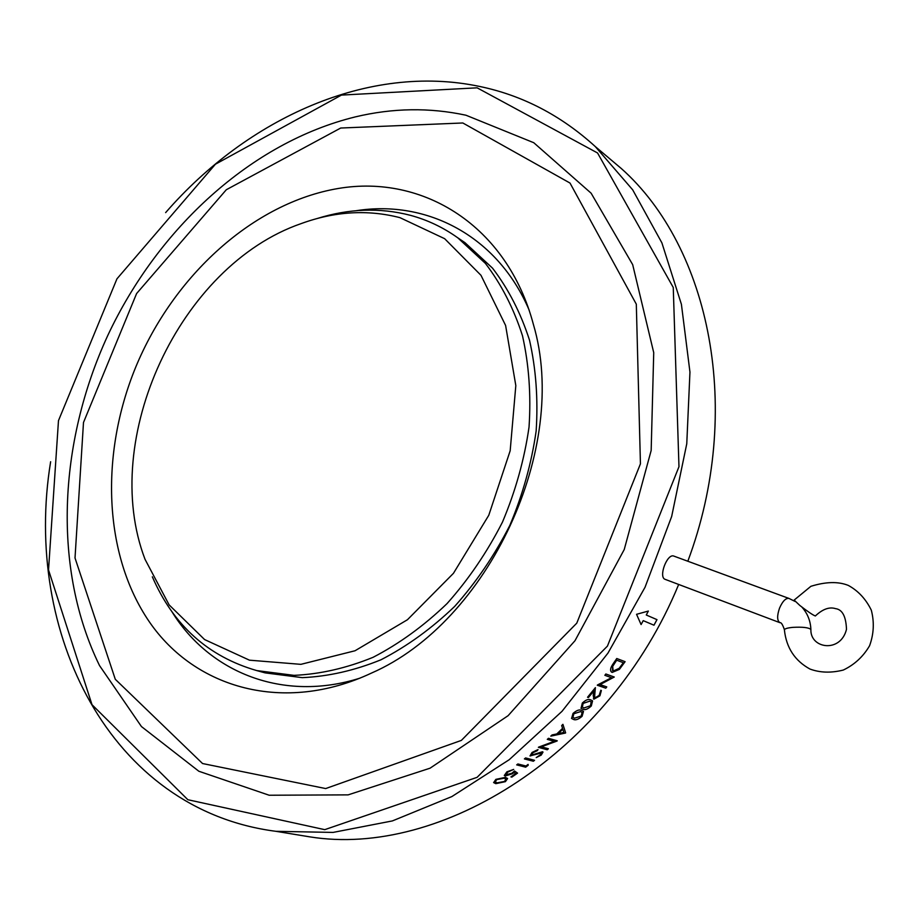 <?xml version="1.0" encoding="UTF-8"?>
<svg xmlns="http://www.w3.org/2000/svg" width="920" height="920" viewBox="0 0 920 920"><rect width="100%" height="100%" fill="white"/><g stroke="black" fill="none" stroke-linecap="round" stroke-linejoin="round"><path stroke-width="1.38" d="M799.882 605.498L794.144 600.093L810.899 586.304C825.815 581.681 838.281 581.382 848.297 585.407C858.164 590.778 865.835 599.012 871.297 610.132C874.425 622.081 873.862 633.949 869.584 645.736C863.259 656.581 854.496 664.688 843.283 670.059C831.128 673.106 820.019 672.761 809.968 669.047C794.869 660.767 786.347 647.772 784.415 630.039C784.346 628.82 787.129 627.934 792.73 627.371C802.631 626.831 808.68 627.532 810.888 629.452C810.06 648.749 840.684 653.338 846.492 629.314C845.997 616.4 842.341 609.5 835.509 608.626C829.334 606.682 822.618 609.132 815.35 615.974C813.038 615.169 807.886 611.685 799.882 605.498M779.93 622.69C777.032 620.667 776.905 615.802 779.55 608.085C782.609 601.185 785.749 597.966 788.981 598.437L673.9 556.117C667.219 552.977 658.076 577.346 665.229 579.381L779.93 622.69C781.183 622.242 782.678 624.588 784.404 629.728M399.959 217.66L444.636 238.683L480.987 275.31L505.609 325.473L515.821 385.584L510.174 450.754L488.784 515.269L453.456 573.309L407.445 619.735L355.028 650.762L300.886 664.344L249.469 660.181L204.585 639.561L169.13 604.9L145.026 559.314C99.084 439.093 179.722 265.615 301.012 223.652C334.65 211.347 367.632 209.346 399.959 217.66M317.159 218.523C348.898 208.564 379.937 207.483 410.285 215.291C427.317 219.857 443.164 227.378 457.826 237.855L485.426 263.407C501.319 284.222 513.67 308.327 522.479 335.731C528.954 364.619 531.15 395.071 529.034 427.087C524.389 459.402 515.534 491.061 502.481 522.077C487.209 552.046 468.74 579.209 447.062 603.577C423.97 625.795 399.315 643.701 373.094 657.306C346.506 668.161 320.16 674.188 294.043 675.36L256.772 670.588C208.184 656.569 173.374 625.312 152.34 576.817M457.711 237.762L464.979 242.673L492.522 268.145C508.38 288.88 520.708 312.88 529.506 340.147C536.003 368.885 538.212 399.165 536.153 431.008C531.553 463.139 522.778 494.615 509.806 525.435C494.626 555.22 476.249 582.21 454.675 606.406C431.698 628.475 407.157 646.254 381.041 659.755C354.556 670.542 328.302 676.499 302.266 677.649L265.109 672.876L260.314 671.565M171.913 611.696C209.438 672.589 283.233 702.512 360.145 678.086M529.172 310.155C497.605 235.992 426.926 199.559 356.339 210.691M135.608 367.413C100.004 454.353 103.385 554.61 149.293 621.759C195.086 688.551 284.154 714.127 371.461 673.083C488.796 621.966 569.859 447.43 533.404 324.461C507.196 225.733 423.234 174.121 338.365 188.462C253.126 202.814 173.431 275.805 135.608 367.413M462.829 122.981L570.009 183.057L636.306 304.163L640.435 463.841L576.771 623.162L461.368 740.404L325.68 788.567L202.549 763.531L115.287 679.282L75.014 557.98L83.49 422.487L136.597 293.549L226.308 189.738L340.71 128.029L462.829 122.981M465.98 115.23L533.761 142.715L591.123 193.2L632.684 264.649L653.729 352.659L651.164 450.478L624.231 549.539L574.988 640.722L508.104 715.679L430.077 768.188L348.139 794.869L269.169 795.236L198.869 771.259L141.438 726.547L99.544 665.608C52.52 569.33 58.098 443.302 107.732 335.57C157.975 228.321 251.171 142.427 355.407 116.874C392.748 107.962 429.605 107.41 465.98 115.23M477.123 87.826L597.563 152.984L673.256 287.465L678.971 466.704L607.43 646.116L477.123 777.319L324.748 829.656L187.852 799.721L92 704.685L48.53 569.952L58.477 420.624L116.955 278.829L215.418 164.22L341.458 95.082L477.123 87.826M165.634 212.612C247.894 117.978 368.724 63.112 479.55 86.434C522.433 95.346 561.004 115.391 595.274 146.556L632.684 189.83L661.905 242.891L681.409 304.313L689.954 372.082L686.769 443.75L671.669 516.476L645.046 587.247L607.959 653.108L561.993 711.344L509.197 759.724L451.869 796.57L392.391 820.916L333.063 832.416L275.988 831.323C109.537 809.887 22.735 632.074 50.634 461.736M603.221 153.261L621.264 168.486C709.929 247.204 744.142 410.584 687.827 561.246M678.672 584.464C609.546 752.836 441.186 858.187 309.626 836.832L293.192 834.141M641.079 624.53L643.23 620.632L653.982 625.209L656.983 619.643L646.288 615.02L648.358 611.053L636.548 614.307L641.091 624.565L643.252 620.655L653.982 625.209M505.436 781.644L495.788 783.668L493.672 782.609L495.857 779.366L505.356 777.365L507.553 778.446L505.436 781.644L495.776 783.633L493.614 782.471M515.66 773.593L514.027 772.443L515.66 773.593L510.933 776.894L511.853 777.112L510.956 776.871M505.229 776.008L514.027 772.443L512.578 773.674L505.229 776.008L504.332 775.468L506.885 771.822L513.693 769.407L507.748 772.098L505.885 774.778L511.876 773.283L514.476 770.994L517.558 773.122L511.853 777.112L517.523 773.11M528.068 764.416L528.172 765.233L525.653 767.154L516.672 764.888L517.903 763.956L525.976 766.015L528.08 764.416L528.195 765.256L525.665 767.176L516.695 764.865M534.52 760.288L533.324 761.231L524.389 758.919L525.607 757.942L534.554 760.299L533.335 761.254L524.411 758.896M537.349 750.651L532.933 752.721L531.484 755.113L542.501 751.755L541.282 755.067L536.21 757.597L540.511 754.71L541.339 752.767L530.035 755.952L532.013 752.48L538.028 749.57L532.91 752.698L531.461 755.067M538.625 747.109L554.219 741.336L547.297 739.369L548.469 738.3L557.267 740.807L541.443 746.833L548.4 748.754L547.216 749.777L538.625 747.109M562.902 724.327L565.639 732.872L562.913 724.327L561.672 725.569L562.568 728.329L556.784 733.953L552.058 734.942L550.792 736.126L565.478 733.033L550.827 736.092M582.107 716.289C578.45 719.44 575.529 720.475 573.344 719.382L571.596 718.439L573.022 713.425C576.667 710.263 579.531 709.262 581.635 710.412L583.406 711.344L582.084 716.266C578.427 719.417 575.506 720.452 573.321 719.359L571.492 718.313M592.56 700.902L591.318 705.973C587.765 709.262 584.89 710.332 582.716 709.205L581.072 708.319L582.314 703.053C585.867 699.775 588.685 698.74 590.778 699.924L592.469 700.821L591.318 705.973C587.742 709.24 584.867 710.309 582.693 709.182L580.945 708.193M600.852 690.219L599.943 695.784L593.929 699.154L593.216 695.301L593.825 691L588.42 697.544L587.547 697.256L595.389 687.643L594.481 694.358L594.906 697.889L599.138 695.428L600.852 690.219M597.517 684.952L611.49 677.695L604.854 675.314L605.831 673.981L614.261 677.028L600.116 684.583L606.774 686.906L605.762 688.194L597.517 684.952M619.379 669.404L612.179 672.428L611.443 672.025C609.833 670.335 610.523 667.402 613.513 663.24L616.756 658.513L625.106 661.675L619.379 669.404L612.179 672.428M625.082 661.664L619.367 669.38M612.156 672.417L611.363 671.968M623.323 662.71L616.688 660.203L612.685 666.379L613.145 671.094L619.148 668.334L623.323 662.71L616.664 660.192L612.662 666.356L612.513 670.737M604.854 675.303L611.49 677.695M606.74 686.895L605.762 688.194M605.751 688.171L597.287 685.227M614.226 677.016L600.116 684.583M601.369 690.552L599.932 695.773L593.4 698.832M593.825 691L588.409 697.532L587.547 697.245M595.366 687.677L594.527 697.647M591.307 702.018L589.708 701.155L583.142 703.363L582.337 707.135M583.142 703.363L582.084 706.79L583.797 707.997L590.421 705.755L591.215 701.937L589.731 701.167L583.165 703.386M583.498 711.436L582.084 716.266M582.188 712.505L580.531 711.597L573.861 713.724L572.93 717.312M573.861 713.724L572.734 717.048L574.448 718.221L581.187 716.047L582.13 712.436L580.554 711.62L573.873 713.747M562.844 729.203L558.279 733.608L563.879 732.446L562.844 729.203L558.29 733.631M547.308 739.358L554.219 741.336M548.366 748.742L547.216 749.777M547.204 749.754L538.372 747.327M541.42 746.81L557.025 741.037M543.018 752.088L541.259 755.044L536.233 757.562M541.604 752.939L529.989 755.895M537.993 749.581L537.337 750.628M505.206 775.974L504.275 775.376M513.647 769.407L507.736 772.075L505.873 774.755M507.598 778.538L505.425 781.62M506.023 779.171L504.091 778.193L496.742 779.585L495.19 781.77M496.742 779.585L495.224 781.862L497.065 782.851L504.47 781.448L505.977 779.102L504.102 778.216L496.754 779.619M656.949 619.631L653.959 625.197M648.324 611.064L646.288 615.02M788.981 598.437L795.133 601.461M801.814 607.005C807.495 613.33 810.52 620.804 810.888 629.452M256.772 670.588L265.109 672.876M457.826 237.855L464.979 242.673M275.988 831.323L309.626 836.832M595.274 146.556L621.264 168.486"/></g></svg>
